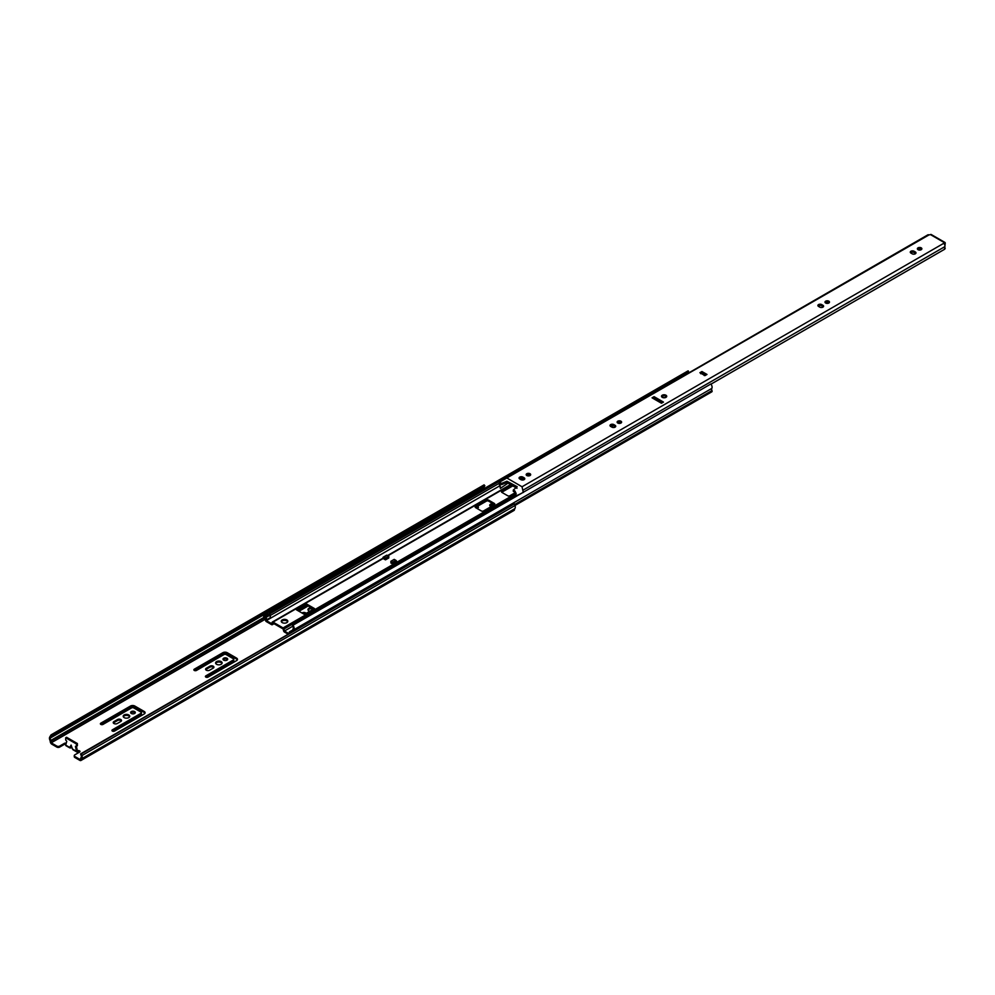 <?xml version="1.0" encoding="UTF-8"?>
<svg xmlns="http://www.w3.org/2000/svg" width="995" height="995" viewBox="0 0 995 995"><rect width="100%" height="100%" fill="white"/><g stroke="black" fill="none" stroke-linecap="round" stroke-linejoin="round"><path stroke-width="1.49" d="M100.657 724.285A1.53 0.883 180 0 1 100.843 724.149L130.482 707.035A3.06 1.766 180 0 1 134.81 707.035L144.2 712.457A3.06 1.766 180 0 1 144.971 713.204M100.843 723.154A1.53 0.883 0 0 0 100.395 723.775A1.53 0.883 0 0 0 100.843 724.41A1.53 0.883 0 0 0 103.007 724.41L131.564 707.918A1.53 0.883 180 0 1 133.728 707.918L140.954 712.084A1.53 0.883 180 0 1 141.402 712.706A1.53 0.883 180 0 1 140.954 713.328L112.385 729.82A1.53 0.883 0 0 0 111.937 730.442A1.53 0.883 0 0 0 112.385 731.076A1.53 0.883 0 0 0 114.549 731.076L144.2 713.962A3.06 1.766 0 0 0 145.096 712.706A3.06 1.766 0 0 0 144.2 711.462L134.81 706.04A3.06 1.766 0 0 0 130.482 706.04L100.843 723.154L100.843 724.149M112.211 730.952A1.53 0.883 180 0 1 112.385 730.827L140.954 714.335A1.53 0.883 0 0 0 141.402 713.713L141.402 712.706M311.298 607.709A3.271 1.89 0 0 0 307.977 609.599A3.271 1.89 0 0 0 308.935 610.93A3.271 1.89 0 0 0 309.768 611.278M205.766 669.735A2.351 1.356 180 0 1 206.288 669.274L209.908 667.185A2.351 1.356 180 0 1 213.738 667.645M206.288 668.267A2.351 1.356 0 0 0 205.604 669.237A2.351 1.356 0 0 0 206.288 670.195A2.351 1.356 0 0 0 209.609 670.195L213.228 668.105A2.351 1.356 0 0 0 213.913 667.147A2.351 1.356 0 0 0 212.457 665.891A2.351 1.356 0 0 0 209.908 666.19L206.288 668.267L206.288 669.274M223.166 659.685A2.351 1.356 180 0 1 227.009 659.225A2.351 1.356 180 0 1 227.532 659.685M223.688 660.145A2.351 1.356 0 0 0 226.251 660.444A2.351 1.356 0 0 0 227.693 659.188A2.351 1.356 0 0 0 227.009 658.23A2.351 1.356 0 0 0 224.447 657.931A2.351 1.356 0 0 0 223.004 659.188A2.351 1.356 0 0 0 223.688 660.145M194.137 670.319A1.53 0.883 180 0 1 194.311 670.195L222.868 653.703A3.06 1.766 180 0 1 227.208 653.703L236.586 659.113A3.06 1.766 180 0 1 237.357 659.872M194.311 669.187A1.53 0.883 0 0 0 193.863 669.809A1.53 0.883 0 0 0 194.311 670.443A1.53 0.883 0 0 0 196.475 670.443L223.95 654.573A1.53 0.883 180 0 1 226.126 654.573L233.34 658.74A1.53 0.883 180 0 1 233.788 659.362A1.53 0.883 180 0 1 233.34 659.996L205.865 675.854A1.53 0.883 0 0 0 205.418 676.488A1.53 0.883 0 0 0 205.865 677.11A1.53 0.883 0 0 0 208.03 677.11L236.586 660.618A3.06 1.766 0 0 0 237.482 659.362A3.06 1.766 0 0 0 236.586 658.118L227.208 652.695A3.06 1.766 0 0 0 222.868 652.695L194.311 669.187L194.311 670.195M205.679 676.986A1.53 0.883 180 0 1 205.865 676.861L233.34 660.991A1.53 0.883 0 0 0 233.788 660.369L233.788 659.362M215.704 663.441A3.271 1.89 180 0 1 221.164 662.608A3.271 1.89 180 0 1 221.997 663.441M216.537 664.274A3.271 1.89 0 0 0 220.106 664.685A3.271 1.89 0 0 0 222.121 662.944A3.271 1.89 0 0 0 221.164 661.6A3.271 1.89 0 0 0 217.606 661.202A3.271 1.89 0 0 0 215.592 662.944A3.271 1.89 0 0 0 216.537 664.274M123.318 716.773A3.271 1.89 180 0 1 128.778 715.94A3.271 1.89 180 0 1 129.611 716.773M124.151 717.606A3.271 1.89 0 0 0 127.721 718.017A3.271 1.89 0 0 0 129.736 716.276A3.271 1.89 0 0 0 128.778 714.945A3.271 1.89 0 0 0 125.221 714.534A3.271 1.89 0 0 0 123.193 716.276A3.271 1.89 0 0 0 124.151 717.606M130.78 713.029A2.351 1.356 180 0 1 134.623 712.569A2.351 1.356 180 0 1 135.146 713.029M131.303 713.49A2.351 1.356 0 0 0 133.865 713.776A2.351 1.356 0 0 0 135.308 712.532A2.351 1.356 0 0 0 134.623 711.574A2.351 1.356 0 0 0 132.061 711.276A2.351 1.356 0 0 0 130.619 712.532A2.351 1.356 0 0 0 131.303 713.49M113.38 723.067A2.351 1.356 180 0 1 113.903 722.619L117.51 720.529A2.351 1.356 180 0 1 121.353 720.989M113.903 721.611A2.351 1.356 0 0 0 113.219 722.569A2.351 1.356 0 0 0 113.903 723.527A2.351 1.356 0 0 0 117.223 723.527L120.83 721.45A2.351 1.356 0 0 0 121.527 720.492A2.351 1.356 0 0 0 120.072 719.236A2.351 1.356 0 0 0 117.51 719.534L113.903 721.611L113.903 722.619M491.269 506.492A2.351 1.356 180 0 1 490.386 506.169A2.351 1.356 180 0 1 489.702 505.211A2.351 1.356 180 0 1 491.144 503.955A2.351 1.356 180 0 1 493.707 504.254A2.351 1.356 180 0 1 494.266 504.763M306.161 613.368A2.351 1.356 0 0 0 302.293 612.845L302.007 613.019M298.973 611.266L308.214 605.93M387.217 558.867A3.06 1.766 0 0 0 386.346 558.854M477.227 506.43A1.53 0.883 180 0 1 478.421 507.301A1.53 0.883 180 0 1 477.973 507.923L477.028 508.457M56.814 746.076A2.04 1.182 0 0 0 59.7 746.076L59.7 747.071A2.04 1.182 180 0 1 56.814 747.071L56.814 746.076L51.193 742.83L265.901 618.865M59.7 746.076L64.389 743.364A1.53 0.883 180 0 1 66.23 743.228M76.391 746.238L77.386 750.864A1.53 0.883 180 0 1 79.053 750.678A1.53 0.883 180 0 1 79.998 751.486A1.53 0.883 180 0 1 79.55 752.12L74.861 754.819A2.04 1.182 0 0 0 74.264 755.653A2.04 1.182 0 0 0 74.861 756.486L74.861 757.493L79.836 760.367A2.251 1.293 -120 0 0 80.956 760.479A2.251 1.293 -120 0 0 81.416 759.645L81.503 758.849L514.564 508.818L514.477 509.614A2.251 1.293 60 0 1 514.029 510.447L80.956 760.479M81.503 758.849A3.781 2.177 -120 0 0 81.926 755.566L81.329 753.887L514.39 503.856L80.558 753.911L81.155 755.578A2.55 1.468 60 0 1 80.869 757.804A1.219 0.709 -120 0 0 80.632 758.24L80.483 759.745L74.861 756.486M66.553 745.616A1.219 0.709 -60 0 1 65.695 745.118L66.777 741.325L65.695 739.981L65.695 737.78L76.516 744.036L76.516 746.225L75.433 746.325L76.516 751.362L77.386 750.864L77.386 751.872A1.53 0.883 0 0 1 79.724 751.996M76.516 744.036L77.386 743.526L66.553 737.283L65.695 737.78M308.089 610.097A3.271 1.89 180 0 1 313.4 609.189M302.965 613.579A2.351 1.356 180 0 1 305.465 613.766M297.667 610.52L306.908 605.184M475.734 507.711L475.809 507.674A1.53 0.883 180 0 1 478.147 507.798M489.863 505.709A2.351 1.356 180 0 1 493.557 505.174M74.861 757.493A2.04 1.182 180 0 1 74.264 756.66L74.264 755.653M72.038 747.78L69.737 747.444L71.105 745.068L72.473 749.036L76.516 751.362A1.219 0.709 120 0 0 77.386 751.872M65.968 744.148A1.53 0.883 0 0 0 64.389 744.36L59.7 747.071M51.031 734.882L51.802 735.778L484.863 485.759L484.092 484.851L51.031 734.882L49.75 736.996A3.781 2.177 -120 0 0 50.173 740.765L50.26 741.661A2.251 1.293 -120 0 0 51.827 744.198L56.814 747.071M51.193 742.83L51.031 741.151A1.219 0.709 -120 0 0 50.807 740.442A2.55 1.468 60 0 1 50.521 737.892L483.582 487.873A2.55 1.468 -120 0 0 483.408 489.042M77.386 743.526L77.386 745.728L76.516 746.225M514.39 503.856L514.987 505.535A3.781 2.177 60 0 1 514.564 508.818M65.695 745.118L70.67 747.991M73.269 749.496L72.473 749.036L73.269 749.496M484.863 485.759L483.582 487.873M51.802 735.778L50.521 737.892M81.329 753.887L80.558 753.911M287.679 621.763A3.271 1.89 0 0 0 286.846 620.93A3.271 1.89 0 0 0 281.386 621.763M286.846 619.935A3.271 1.89 180 0 1 287.804 621.266A3.271 1.89 180 0 1 285.789 623.007A3.271 1.89 180 0 1 282.219 622.596A3.271 1.89 180 0 1 281.262 621.266A3.271 1.89 180 0 1 283.289 619.524A3.271 1.89 180 0 1 286.846 619.935M388.199 557.598L388.796 557.946L385.475 559.862L383.125 558.506A1.219 0.709 -120 0 0 382.602 558.406L382.814 558.294M396.955 563.008L396.893 562.71A1.219 0.709 60 0 1 397.08 562.934L393.759 564.849A1.219 0.709 -120 0 0 393.236 564.339L390.886 562.996L391.483 562.648M291.162 632.31L290.378 631.85A1.53 0.883 -120 0 0 289.607 631.775L293.214 629.698A1.53 0.883 60 0 1 293.898 629.723A3.781 2.189 -120 0 0 292.978 625.246L292.505 625.805A2.562 1.48 60 0 1 293.127 628.803A3.769 2.177 -120 0 0 292.866 629.897M294.657 630.158L293.985 629.773A1.53 0.883 -120 0 0 293.898 629.723A2.55 1.468 60 0 1 293.911 629.698L711.823 388.411A3.781 2.189 -120 0 0 710.89 383.971L292.978 625.246M288.898 633.616L284.433 631.041L283.898 629.064A1.219 0.709 -120 0 0 283.09 627.932L272.991 622.099A1.219 0.709 -120 0 0 272.17 622.285L271.647 623.654L266.349 620.606A3.769 2.177 -120 0 0 266.759 619.736L270.366 617.646A3.769 2.177 -120 0 0 270.167 615.544A2.562 1.48 60 0 1 270.516 613.368A2.562 1.48 60 0 1 270.789 613.268L270.317 612.149A3.781 2.189 -120 0 0 269.906 612.311A3.781 2.189 -120 0 0 269.384 615.532A2.55 1.468 60 0 1 269.396 615.582A1.53 0.883 -120 0 0 269.309 615.532L268.103 614.574M270.366 617.646A1.53 0.883 -120 0 0 269.396 615.582M266.759 619.736A1.53 0.883 -120 0 0 265.702 617.609L264.048 615.519A1.43 0.821 -120 0 0 264.62 617.982L265.914 619.039A2.55 1.468 60 0 1 265.64 619.624A1.219 0.709 -120 0 0 266.349 621.601L271.647 624.661A1.219 0.709 -120 0 0 272.456 624.474L272.991 623.106L283.09 628.939L283.625 630.917A1.219 0.709 -120 0 0 284.433 632.049L288.028 634.126M711.251 391.744A1.219 0.709 -120 0 0 711.96 390.587A2.55 1.468 60 0 1 711.823 388.411M289.607 631.775A1.53 0.883 -120 0 0 289.309 632.758A3.769 2.177 -120 0 0 289.433 633.305M284.433 631.041L292.779 626.228M514.204 493.259L509.875 495.759A1.53 0.883 180 0 1 507.711 495.759L501.928 492.413A1.53 0.883 180 0 1 501.48 491.791A1.53 0.883 180 0 1 501.928 491.169L511.828 485.46M521.492 479.876L522.86 479.08A1.53 0.883 180 0 1 523.731 478.831M314.482 608.554L304.383 614.388L296.448 609.811L306.547 603.977L314.482 608.554M488.582 500.124L494.353 503.458A1.53 0.883 180 0 1 494.801 504.092A1.53 0.883 180 0 1 494.353 504.714L483.533 510.957A1.53 0.883 180 0 1 481.369 510.957L475.585 507.624A1.53 0.883 180 0 1 475.137 507.002A1.53 0.883 180 0 1 475.585 506.38L486.418 500.124A1.53 0.883 180 0 1 488.582 500.124L488.582 501.132A1.53 0.883 0 0 0 486.418 501.132L475.585 507.375A1.53 0.883 0 0 0 475.411 507.5M266.349 620.606L499.851 485.784M270.789 613.268L688.702 371.981L688.217 370.874A3.781 2.189 -120 0 0 687.806 371.023A3.781 2.189 -120 0 0 687.47 371.309M687.893 373.399A2.562 1.48 60 0 1 688.192 372.279M270.317 612.149L688.217 370.874M512.686 485.958L501.928 492.164A1.53 0.883 0 0 0 501.754 492.289M523.718 479.839A1.53 0.883 0 0 0 523.047 479.988M313.624 609.052L306.547 604.972L297.306 610.308M494.54 504.589A1.53 0.883 0 0 0 494.353 504.465L488.582 501.132M393.572 564.625L393.361 563.481A1.219 0.709 -120 0 0 392.515 562.237L390.886 561.292L390.886 562.299L392.353 563.145L391.756 563.493M295.702 629.686A1.43 0.821 -120 0 0 295.639 629.599L291.784 631.949M264.533 616.626L268.14 614.549L267.655 613.442A1.43 0.821 -120 0 0 267.394 613.592M264.048 615.519L267.655 613.442M306.547 603.977L306.547 604.972M396.893 562.71L396.682 561.566A1.219 0.709 -120 0 0 395.836 560.322L394.207 559.377L390.886 561.292M392.353 563.145L392.664 564.016M383.697 558.842L385.475 559.178L388.796 557.25L388.796 556.255L387.167 555.322A1.219 0.709 -120 0 0 386.321 555.583M385.475 559.178L385.475 558.17L383.846 557.237A1.219 0.709 -120 0 0 383.013 557.511L382.789 558.394M385.475 558.17L388.796 556.255M665.954 395.226A2.599 1.505 0 0 0 663.118 394.891A2.599 1.505 0 0 0 661.513 396.284A2.599 1.505 0 0 0 662.272 397.341A2.599 1.505 0 0 0 665.108 397.677A2.599 1.505 0 0 0 666.725 396.284A2.599 1.505 0 0 0 665.954 395.226M666.7 396.495A2.599 1.505 0 0 0 665.954 395.637A2.599 1.505 0 0 0 663.292 395.276A2.599 1.505 0 0 0 661.538 396.495M530.012 473.707A2.251 1.293 0 0 0 527.561 473.433A2.251 1.293 0 0 0 526.181 474.627A2.251 1.293 0 0 0 526.84 475.548A2.251 1.293 0 0 0 529.278 475.821A2.251 1.293 0 0 0 530.671 474.627A2.251 1.293 0 0 0 530.012 473.707M530.385 475.249A2.251 1.293 0 0 0 530.012 474.963A2.251 1.293 0 0 0 526.454 475.249M620.955 421.208A2.251 1.293 0 0 0 618.504 420.922A2.251 1.293 0 0 0 617.124 422.116A2.251 1.293 0 0 0 617.783 423.037A2.251 1.293 0 0 0 620.221 423.323A2.251 1.293 0 0 0 621.614 422.116A2.251 1.293 0 0 0 620.955 421.208M621.34 422.738A2.251 1.293 0 0 0 620.955 422.452A2.251 1.293 0 0 0 617.397 422.738M828.823 301.186A2.251 1.293 0 0 0 826.385 300.913A2.251 1.293 0 0 0 824.992 302.107A2.251 1.293 0 0 0 825.651 303.027A2.251 1.293 0 0 0 828.101 303.301A2.251 1.293 0 0 0 829.482 302.107A2.251 1.293 0 0 0 828.823 301.186M829.208 302.729A2.251 1.293 0 0 0 828.823 302.443A2.251 1.293 0 0 0 825.278 302.729M921.221 247.854A2.251 1.293 0 0 0 918.771 247.568A2.251 1.293 0 0 0 917.378 248.762A2.251 1.293 0 0 0 918.037 249.683A2.251 1.293 0 0 0 920.487 249.969A2.251 1.293 0 0 0 921.867 248.762A2.251 1.293 0 0 0 921.221 247.854M921.594 249.397A2.251 1.293 0 0 0 921.221 249.098A2.251 1.293 0 0 0 917.664 249.397M662.968 397.366A1.629 0.945 180 0 1 662.483 396.694A1.629 0.945 180 0 1 663.491 395.823A1.629 0.945 180 0 1 665.269 396.035A1.629 0.945 180 0 1 665.754 396.694A1.629 0.945 180 0 1 664.747 397.565A1.629 0.945 180 0 1 662.968 397.366M915.711 253.501A2.251 1.293 0 0 0 915.338 253.203L914.106 252.494A2.251 1.293 0 0 0 910.549 252.792M823.325 306.833A2.251 1.293 0 0 0 822.94 306.547L821.721 305.838A2.251 1.293 0 0 0 818.164 306.124M615.457 426.855A2.251 1.293 0 0 0 615.072 426.556L613.84 425.848A2.251 1.293 0 0 0 610.296 426.146M524.502 479.354A2.251 1.293 0 0 0 524.129 479.068L522.897 478.359A2.251 1.293 0 0 0 519.34 478.645M662.384 402.701L654.088 397.913L653.143 398.448M705.455 374.816L703.254 373.535M500.075 482.426L499.303 484.316L500.398 488.371L500.025 483.794L501.704 484.615L501.704 483.371L499.254 482.351L928.907 234.957A2.04 1.182 60 0 0 927.875 234.845L506.368 478.209M944.591 248.526L945.25 243.141A1.53 0.883 120 0 0 944.939 242.444A1.53 0.883 120 0 0 944.168 242.519L930.449 234.596L928.907 234.957M711.015 384.132L944.827 249.136A2.55 1.468 60 0 1 944.752 246.698A2.04 1.182 -120 0 0 944.827 245.019A2.04 1.182 -120 0 0 943.558 243.414L944.168 242.519M523.308 492.5L522.039 486.766L507.388 478.309M704.199 375.538A1.53 0.883 -120 0 1 704.97 375.612L706.985 374.443L701.935 371.533L699.92 372.702L704.97 375.612L706.985 374.443A1.53 0.883 -120 0 0 706.226 374.369A1.53 0.883 -120 0 0 706.102 374.481L706.226 374.369M661.451 403.236L663.466 402.079L654.088 396.657L652.061 397.826L661.451 403.236M524.129 477.811L522.897 477.103A2.251 1.293 0 0 0 520.46 476.829A2.251 1.293 0 0 0 519.067 478.023A2.251 1.293 0 0 0 519.726 478.943L520.957 479.652A2.251 1.293 0 0 0 523.395 479.926A2.251 1.293 0 0 0 524.788 478.732A2.251 1.293 0 0 0 524.129 477.811L524.129 479.068M615.072 425.313L613.84 424.604A2.251 1.293 0 0 0 611.403 424.318A2.251 1.293 0 0 0 610.01 425.512A2.251 1.293 0 0 0 610.669 426.432L611.9 427.141A2.251 1.293 0 0 0 614.338 427.427A2.251 1.293 0 0 0 615.731 426.221A2.251 1.293 0 0 0 615.072 425.313L615.072 426.556M822.94 305.291L821.721 304.582A2.251 1.293 0 0 0 819.271 304.308A2.251 1.293 0 0 0 817.89 305.502A2.251 1.293 0 0 0 818.537 306.423L819.768 307.132A2.251 1.293 0 0 0 822.218 307.405A2.251 1.293 0 0 0 823.599 306.211A2.251 1.293 0 0 0 822.94 305.291L822.94 306.547M915.338 251.959L914.106 251.25A2.251 1.293 0 0 0 911.656 250.964A2.251 1.293 0 0 0 910.276 252.158A2.251 1.293 0 0 0 910.935 253.078L912.154 253.787A2.251 1.293 0 0 0 914.604 254.073A2.251 1.293 0 0 0 915.985 252.867A2.251 1.293 0 0 0 915.338 251.959L915.338 253.203M507.562 482.376L506.977 483.831L508.209 483.122M654.001 398.945L654.946 398.41M930.449 234.596A1.53 0.883 -60 0 1 931.221 234.521L944.939 242.444M945.25 248.141L944.678 248.812M514.912 492.239L513.283 491.306L513.283 490.05L517.176 486.704L506.903 481.232L501.704 483.371M520.795 493.719L514.589 496.555L515.335 492.226M515.447 496.306L516.169 493.532L514.912 490.995L513.283 490.05M501.704 484.615L506.903 482.476L516.99 488.309M506.977 483.831L500.398 488.371M508.209 483.371L508.209 482.127M515.435 487.538L515.435 486.294M654.088 397.913L654.088 396.657M704.734 375.227L702.831 372.59A1.53 0.883 -120 0 0 701.935 371.533L699.92 372.702A1.53 0.883 -120 0 1 700.816 373.759M112.385 729.82L112.385 730.827M205.865 675.854L205.865 676.861M264.496 617.907L51.031 741.151M50.807 740.442L263.986 617.373M264.62 616.987L269.135 614.4M81.416 759.645L514.477 509.614M81.926 755.566L514.987 505.535M64.389 743.364L64.389 744.36M117.51 719.534L117.51 720.529M236.586 658.118L236.586 659.113M227.208 652.695L227.208 653.703M222.868 652.695L222.868 653.703M233.34 659.996L233.34 660.991M209.908 666.19L209.908 667.185M144.2 711.462L144.2 712.457M134.81 706.04L134.81 707.035M130.482 706.04L130.482 707.035M140.954 713.328L140.954 714.335M514.626 504.515L711.96 390.587M283.898 629.064L514.353 496.007M283.09 627.932L393.236 564.339M396.818 562.274L514.042 494.602M272.991 622.099L383.125 558.506M387.913 555.745L510.733 484.839M520.335 479.291L522.363 478.122M526.84 475.548L528.507 474.578M611.278 426.78L613.306 425.624M617.783 423.037L619.45 422.079M656.75 400.537L657.695 399.99M270.167 615.544L498.955 483.458M272.456 624.474L273.911 623.629M384.916 559.538L387.378 558.12M290.378 631.85L293.985 629.773M265.702 617.609L269.309 615.532M494.353 503.458L494.353 504.465M486.418 500.124L486.418 501.132M475.585 506.38L475.585 507.375M501.928 491.169L501.928 492.164M522.86 479.08L522.86 480.013M393.361 563.481L396.682 561.566M392.515 562.237L395.836 560.322M383.846 557.237L387.167 555.322M522.039 486.766L943.558 243.414M523.233 490.05L944.752 246.698M506.903 482.476L506.903 481.232M914.106 252.494L914.106 251.25M821.721 305.838L821.721 304.582M613.84 425.848L613.84 424.604M522.897 478.359L522.897 477.103M701.288 373.486L702.831 372.59M65.944 745.678L69.824 747.917M76.777 751.921L72.884 749.683M514.962 505.472L711.86 391.794M272.369 622.037L382.814 558.282M387.553 555.546L510.385 484.627M519.975 479.08L521.84 478.01M526.517 475.312L527.649 474.665M610.93 426.581L612.783 425.499M617.46 422.8L618.591 422.154M656.401 400.326L657.334 399.779M269.906 612.311L687.806 371.023M272.257 624.723L274.023 623.703M385.028 559.613L387.49 558.195M263.899 615.582L267.506 613.492M383.237 557.175L386.558 555.26"/></g></svg>
